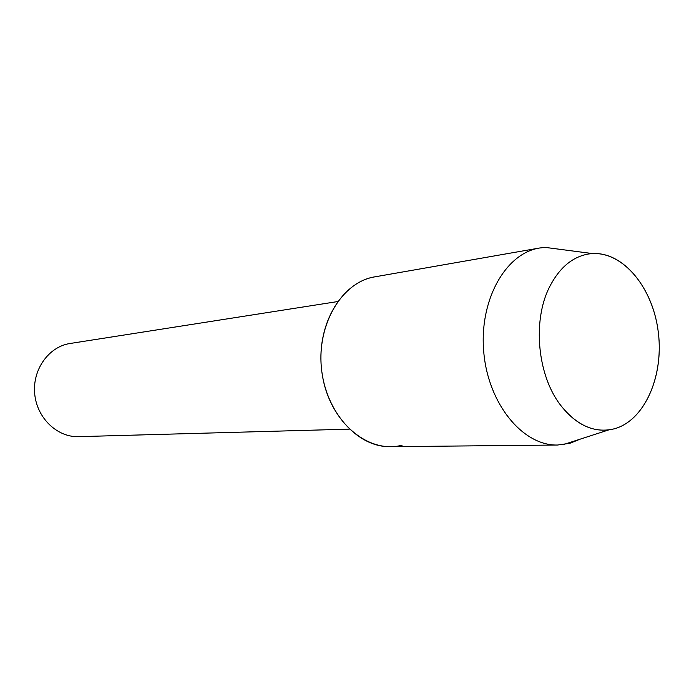 <?xml version="1.0" encoding="UTF-8"?>
<svg xmlns="http://www.w3.org/2000/svg" width="694" height="694" viewBox="0 0 694 694"><rect width="100%" height="100%" fill="white"/><g stroke="black" fill="none" stroke-linecap="round" stroke-linejoin="round"><path stroke-width="1.04" d="M588.521 253.987C572.316 256.832 559.321 267.832 549.527 286.969C532.341 320.602 537.338 374.968 560.353 404.906C576.679 425.613 594.697 433.577 614.398 428.797C645.368 420.304 664.652 374.187 657.929 329.468C651.623 284.661 620.236 248.955 588.521 253.987C572.316 256.832 559.321 267.832 549.527 286.969C532.341 320.602 537.338 374.968 560.353 404.906C574.727 423.409 590.82 431.763 608.629 429.942L614.398 428.797C644.674 420.469 663.932 376.157 658.302 332.235C653.037 288.262 623.654 251.705 592.424 253.562L588.521 253.987M375.905 276.672C341.023 281.278 314.529 327.542 322.268 374.604C329.485 421.761 368.236 454.353 402.147 445.166M70.276 343.461L69.929 343.513C48.727 346.714 32.306 369.65 34.7 393.819C36.843 418.005 57.238 437.472 78.656 436.656L349.308 429.144M562.886 249.701L545.137 247.385L539.429 248.036C505.336 253.388 478.843 300.745 483.796 352.474C488.35 404.238 523.024 445.982 557.525 445.028L569.895 443.284L580.279 439.12M539.429 248.036L374.76 276.863C342.333 282.042 317.106 323.092 321.365 367.386C325.252 411.724 357.523 447.491 390.358 446.684L557.525 445.028M337.588 301.578L70.103 343.487M608.629 429.942L563.25 444.628M592.424 253.562L545.137 247.385"/></g></svg>
